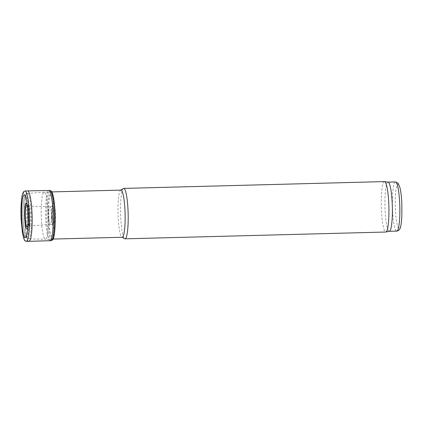 <?xml version="1.0" encoding="UTF-8"?>
<svg xmlns="http://www.w3.org/2000/svg" width="423" height="423" viewBox="0 0 423 423"><rect width="100%" height="100%" fill="white"/><g stroke="black" fill="none" stroke-linecap="round" stroke-linejoin="round"><path stroke-width="0.32" stroke-dasharray="2.12 1.59" d="M388.103 182.139A24.592 3.685 -91.5 0 0 388.002 182.133A24.592 3.685 -91.5 0 0 384.956 206.815A24.592 3.685 -91.5 0 0 389.287 231.302A24.592 3.685 -91.5 0 0 389.382 231.291M384.449 181.594A25.227 3.781 -91.5 0 0 381.329 206.91A25.227 3.781 -91.5 0 0 385.765 232.026M123.384 188.505A25.227 3.781 -91.5 0 0 120.592 213.71A25.227 3.781 -91.5 0 0 124.695 238.741M120.946 190.112A23.588 3.537 -91.5 0 0 120.64 190.207A23.588 3.537 -91.5 0 0 118.028 213.779A23.588 3.537 -91.5 0 0 121.866 237.181A23.588 3.537 -91.5 0 0 122.178 237.266M48.206 212.589A23.588 3.537 -91.5 0 0 44.166 192.116A23.588 3.537 -91.5 0 0 44.14 192.116A23.588 3.537 -91.5 0 0 41.248 215.783A23.588 3.537 -91.5 0 0 45.367 239.27A23.588 3.537 -91.5 0 0 45.398 239.27A23.588 3.537 -91.5 0 0 48.206 212.589M28.97 214.493A12.611 1.893 -91.5 0 0 25.729 206.154A12.611 1.893 -91.5 0 0 26.712 227.807A12.611 1.893 -91.5 0 0 28.97 214.493M28.997 241.322A25.211 3.781 88.5 0 1 24.862 222.784A25.211 3.781 88.5 0 1 24.671 219.437A25.211 3.781 88.5 0 1 27.68 190.916M50.036 240.703L50.036 240.703A25.142 3.77 88.5 0 1 45.742 219.056A25.142 3.77 88.5 0 1 45.737 218.876A25.142 3.77 88.5 0 1 48.724 190.435L48.724 190.435M48.708 218.543A21.652 3.247 88.5 0 1 48.703 218.353A21.652 3.247 88.5 0 1 50.014 195.754A21.652 3.247 88.5 0 1 53.948 201.38A21.652 3.247 88.5 0 1 54.683 229.504A21.652 3.247 88.5 0 1 51.479 236.304A21.652 3.247 88.5 0 1 48.708 218.543M51.818 217.85A12.664 1.898 88.5 0 1 51.786 217.126A12.664 1.898 88.5 0 1 52.547 203.923A12.664 1.898 88.5 0 1 54.842 207.148A12.664 1.898 88.5 0 1 55.276 223.698A12.664 1.898 88.5 0 1 53.446 227.696A12.664 1.898 88.5 0 1 51.818 217.85M48.899 218.342A8.735 1.311 88.5 0 1 48.798 216.703A8.735 1.311 88.5 0 1 49.84 206.821L49.84 206.821A8.735 1.311 88.5 0 1 51.373 215.519A8.735 1.311 88.5 0 1 50.3 224.285A8.735 1.311 88.5 0 1 50.295 224.285A8.735 1.311 88.5 0 1 48.899 218.342M28.024 222.244A9.798 1.47 88.5 0 1 27.59 217.39A9.798 1.47 88.5 0 1 28.775 206.308L28.775 206.308A9.798 1.47 88.5 0 1 30.482 216.063A9.798 1.47 88.5 0 1 29.287 225.893A9.798 1.47 88.5 0 1 29.282 225.893A9.798 1.47 88.5 0 1 28.024 222.244M27.204 204.848A12.933 1.941 88.5 0 1 27.622 206.641A12.933 1.941 88.5 0 1 28.119 225.623A12.933 1.941 88.5 0 1 27.791 227.431M401.824 203.553A22.07 3.31 -91.5 0 0 396.15 188.965A22.07 3.31 -91.5 0 0 397.874 226.85A22.07 3.31 -91.5 0 0 401.824 203.553M395.479 181.938A24.592 3.685 -91.5 0 0 392.438 206.62A24.592 3.685 -91.5 0 0 396.763 231.106M31.223 213.144A22.694 3.4 -91.5 0 0 27.31 193.448A22.694 3.4 -91.5 0 0 24.529 216.222A22.694 3.4 -91.5 0 0 28.489 238.815A22.694 3.4 -91.5 0 0 31.223 213.144M29.018 213.499A20.394 3.056 -91.5 0 0 23.778 200.016A20.394 3.056 -91.5 0 0 25.369 235.024A20.394 3.056 -91.5 0 0 29.018 213.499M26.3 241.406A25.227 3.781 88.5 0 1 21.996 219.944A25.227 3.781 88.5 0 1 21.975 219.505A25.227 3.781 88.5 0 1 24.983 190.974M51.157 240.698A25.163 3.77 88.5 0 1 46.858 218.934A25.163 3.77 88.5 0 1 46.858 218.85A25.163 3.77 88.5 0 1 49.845 190.387M52.135 239.788A24.285 3.638 88.5 0 1 48.005 218.707A24.285 3.638 88.5 0 1 50.866 191.238M52.367 217.708A9.687 1.454 88.5 0 1 52.32 216.729L52.367 217.708M51.564 217.845A8.714 1.306 88.5 0 1 51.495 216.629A8.714 1.306 88.5 0 1 52.537 206.768A8.714 1.306 88.5 0 1 54.065 215.45A8.714 1.306 88.5 0 1 52.991 224.195A8.714 1.306 88.5 0 1 51.564 217.845M26.913 222.45A9.872 1.481 88.5 0 1 26.453 217.427A9.872 1.481 88.5 0 1 27.648 206.26A9.872 1.481 88.5 0 1 29.367 216.095A9.872 1.481 88.5 0 1 28.161 225.998A9.872 1.481 88.5 0 1 26.913 222.45M27.426 206.9A10.67 1.597 88.5 0 1 28.468 216.116A10.67 1.597 88.5 0 1 27.907 225.38M51.876 191.91L44.166 192.116M53.102 239.069L45.398 239.27M44.14 192.116L27.31 193.448L25.243 194.712L24.634 195.87L23.434 201.485C22.964 205.541 22.789 210.326 22.905 215.83C23.048 221.62 23.477 226.649 24.19 230.91C24.851 234.924 25.75 237.356 26.882 238.191L28.489 238.815L45.367 239.27M53.948 201.38L54.842 207.148M54.683 229.504L55.276 223.698M50.295 224.285L53.499 224.375L52.389 217.702C51.855 209.533 53.219 205.335 53.039 206.561L49.84 206.821L27.061 206.038M50.3 224.285L27.59 226.252M27.432 206.942L28.336 213.277L28.41 221.171L27.907 225.332M27.622 206.641L26.744 201.612M28.119 225.623L27.506 230.694"/><path stroke-width="0.63" d="M122.025 237.266L124.695 238.741A25.227 3.781 -91.5 0 0 125.028 238.831L385.765 232.026A25.227 3.781 -91.5 0 0 385.866 232.016L389.382 231.291A24.592 3.685 -91.5 0 0 392.216 203.484A24.592 3.685 -91.5 0 0 388.103 182.139L384.549 181.599A25.227 3.781 -91.5 0 0 384.449 181.594L123.712 188.399A25.227 3.781 -91.5 0 0 123.384 188.505L120.793 190.112M385.866 232.016A25.227 3.781 -91.5 0 0 388.774 203.495A25.227 3.781 -91.5 0 0 384.549 181.599M125.028 238.831A25.227 3.781 -91.5 0 0 128.032 210.3A25.227 3.781 -91.5 0 0 123.712 188.399M53.102 239.069L122.178 237.266A23.588 3.537 -91.5 0 0 124.991 210.585A23.588 3.537 -91.5 0 0 120.946 190.112L51.876 191.91M21.71 219.812A21.377 3.204 88.5 0 1 21.673 219.024A21.377 3.204 88.5 0 1 22.916 196.896A21.377 3.204 88.5 0 1 26.744 201.612A21.377 3.204 88.5 0 1 27.506 230.694A21.377 3.204 88.5 0 1 21.954 223.534A21.377 3.204 88.5 0 1 21.71 219.812M49.845 190.387L51.384 191.159L52.399 193.131C53.118 195.135 53.716 198.075 54.207 201.94C55.011 208.544 55.339 215.593 55.186 223.085C54.842 232.74 53.996 238.323 52.653 239.841L51.157 240.698A25.163 3.77 88.5 0 0 54.281 215.444A25.163 3.77 88.5 0 0 49.845 190.387L48.724 190.435A25.142 3.77 88.5 0 1 48.73 190.435L27.685 190.916A25.211 3.781 88.5 0 1 27.685 190.916A25.211 3.781 88.5 0 1 32.111 216.021A25.211 3.781 88.5 0 1 29.002 241.322A25.211 3.781 88.5 0 1 28.997 241.322L26.3 241.406L24.867 240.713L23.825 238.757L22.482 233.195L21.15 219.786C20.59 207.355 21.457 197.15 22.652 193.75L23.588 191.741L24.983 190.974A25.227 3.781 88.5 0 1 29.42 216.09A25.227 3.781 88.5 0 1 26.3 241.406M48.73 190.435A25.142 3.77 88.5 0 1 53.155 215.471A25.142 3.77 88.5 0 1 50.041 240.703A25.142 3.77 88.5 0 1 50.036 240.703L29.002 241.322M27.791 227.431A12.933 1.941 88.5 0 1 25.063 222.842A12.933 1.941 88.5 0 1 24.671 217.866A12.933 1.941 88.5 0 1 25.19 205.483A12.933 1.941 88.5 0 1 27.204 204.848M399.698 203.289A24.592 3.685 -91.5 0 0 395.479 181.938L398.133 183.238L399.957 187.622C400.904 191.614 401.538 196.906 401.85 203.505L401.85 216.587C401.39 223.339 400.771 227.325 399.978 228.542C399.465 229.969 398.392 230.826 396.763 231.106A24.592 3.685 -91.5 0 0 399.698 203.289M21.15 219.41L21.171 219.812A24.275 3.638 88.5 0 1 21.15 219.41M50.866 191.238A24.285 3.638 88.5 0 1 55.17 215.418A24.285 3.638 88.5 0 1 52.135 239.788M27.907 225.38A10.67 1.597 88.5 0 1 25.766 222.678A10.67 1.597 88.5 0 1 25.317 217.559A10.67 1.597 88.5 0 1 25.75 207.307A10.67 1.597 88.5 0 1 27.426 206.9M395.479 181.938L388.05 182.128M396.763 231.106L389.334 231.302M27.68 190.916L24.983 190.974M51.157 240.698L50.036 240.703M27.061 206.038L27.432 206.942M27.907 225.332L27.59 226.252"/></g></svg>
